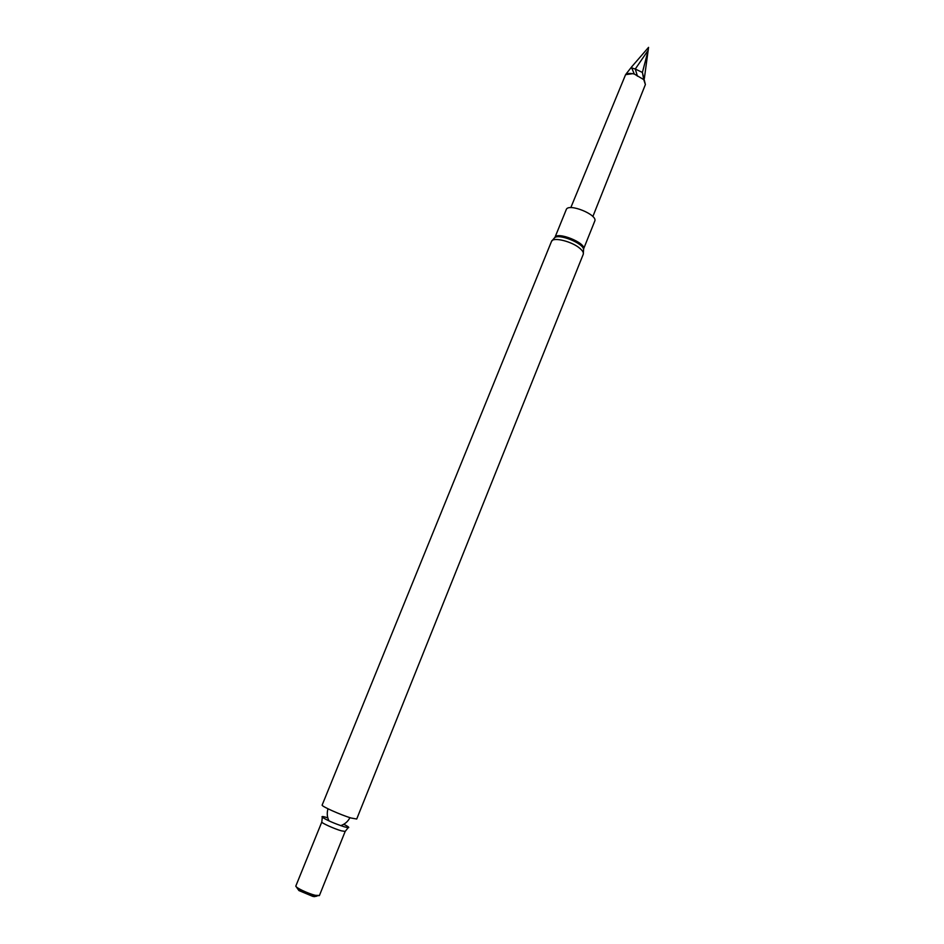 <?xml version="1.0" encoding="UTF-8"?>
<svg xmlns="http://www.w3.org/2000/svg" width="944" height="944" viewBox="0 0 944 944"><rect width="100%" height="100%" fill="white"/><g stroke="black" fill="none" stroke-linecap="round" stroke-linejoin="round"><path stroke-width="1.42" d="M351.085 818.011L356.714 819.014L583.25 254.29C583.781 252.756 582.719 250.833 580.041 248.508C572.158 241.393 552.653 236.625 551.485 241.452L322.152 805.055C320.877 806.046 340.631 814.92 351.085 818.011M327.816 817.846C323.06 816.348 321.208 816.135 322.282 817.233C327.049 820.324 334.412 823.522 344.371 826.826L348.159 827.687C349.681 827.64 348.218 826.507 343.746 824.277M321.821 821.976L295.85 885.968C294.752 887.254 308.039 893.626 315.355 895.313L319.426 895.49L345.185 831.416L341.327 830.826C334.223 828.808 320.936 822.767 321.821 821.976L322.282 817.233M295.826 886.027L297.242 888.221C302.434 891.372 308.464 893.897 315.343 895.821L319.402 895.573M297.726 888.894L298.918 890.558L312.853 896.411L316.039 896.293M594.744 221.132C598.177 214.784 568.194 202.665 566.247 209.627L554.883 237.569C556.677 230.961 586.802 243.127 583.51 249.122L594.744 221.132M570.801 207.645L625.589 74.659C627.359 73.29 630.262 73.077 634.297 74.033L643.761 79.626L645.389 84.547L592.844 216.554M643.761 79.626L642.392 72.452L645.389 84.547M644.339 78.541L648.563 47.353L631.902 66.576L631.737 68.003L634.297 74.033M635.277 69.006L642.392 72.452L648.233 50.174L635.288 69.006L631.737 68.003M637.436 76.193L635.288 69.006M633.625 73.549L625.589 74.659M631.902 66.576L626.084 73.986M583.25 254.29L583.569 249.853C584.596 243.646 557.904 232.861 554.329 238.041L551.485 241.452M349.929 817.657C347.97 821.504 344.902 824.171 340.737 825.646M329.043 820.914C327.12 817.303 326.754 813.256 327.969 808.784M348.159 827.687L345.185 831.416M314.022 896.67L316.854 896.139M298.918 890.558L297.242 888.221"/></g></svg>
